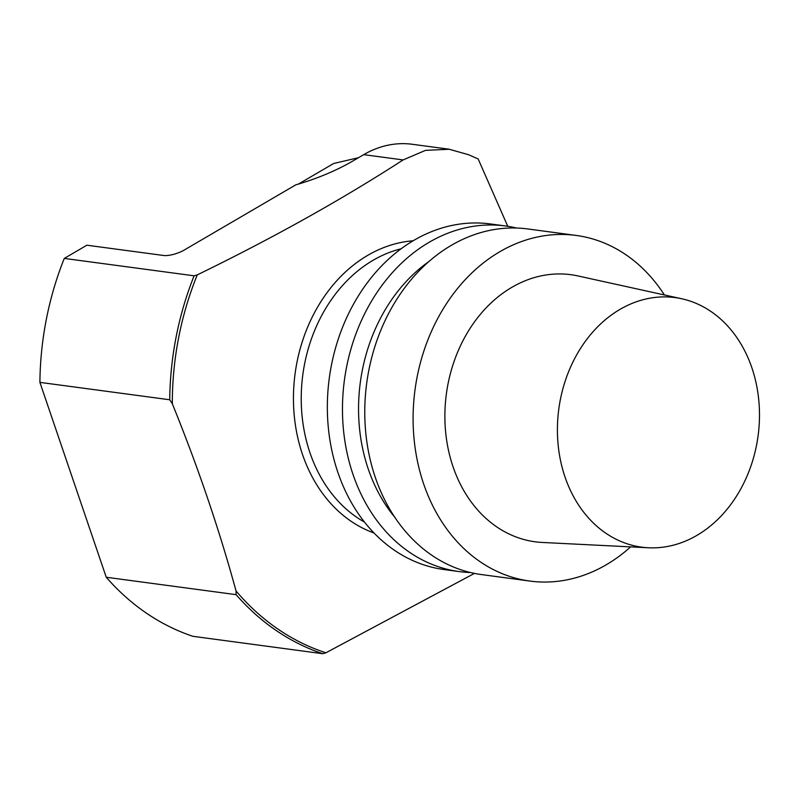 <?xml version="1.0" encoding="UTF-8"?>
<svg xmlns="http://www.w3.org/2000/svg" width="798" height="798" viewBox="0 0 798 798"><rect width="100%" height="100%" fill="white"/><g stroke="black" fill="none" stroke-linecap="round" stroke-linejoin="round"><path stroke-width="1.2" d="M194.114 275.809L64.279 258.412A277.016 221.236 97.6 0 0 39.9 382.372L169.735 399.768A277.016 221.236 -82.4 0 1 194.114 275.809L197.276 274.881C273.076 237.964 341.684 199.64 403.12 159.929L425.464 150.373L449.254 149.266L468.616 154.732L478.162 158.952L507.757 226.293M474.441 573.393L325.923 652.784L322.761 653.712A277.016 221.236 -82.4 0 1 236.078 594.65L236.058 590.999C219.151 529.174 197.904 466.77 172.318 403.768L169.735 399.768M236.078 594.65L106.244 577.253A277.016 221.236 97.6 0 0 192.926 636.315L322.761 653.712M64.279 258.412L86.872 245.205L163.54 255.48A15.511 4.938 161.2 0 0 184.308 249.993L295.809 184.837A88.648 28.189 -18.8 0 0 352.546 161.176L363.718 154.652A110.802 88.488 -82.4 0 1 412.287 144.278L449.264 149.226M358.492 157.705L333.654 163.49L298.432 184.069M39.9 382.372L106.244 577.253M459.239 571.597L444.117 569.563A174.353 139.241 -82.4 0 1 337.873 472.376A174.353 139.241 -82.4 0 1 357.873 296.686A174.353 139.241 -82.4 0 1 490.431 223.949L505.553 225.974A174.353 139.241 97.6 0 0 372.995 298.711A174.353 139.241 97.6 0 0 352.995 474.401A174.353 139.241 97.6 0 0 459.239 571.597A174.353 139.241 97.6 0 0 470.471 572.525M630.639 546.879A174.353 139.241 -82.4 0 1 529.872 581.064A174.353 139.241 -82.4 0 1 423.628 483.867A174.353 139.241 -82.4 0 1 443.628 308.178A174.353 139.241 -82.4 0 1 576.186 235.44A174.353 139.241 -82.4 0 1 664.395 294.951M576.186 235.44L527.857 228.966A174.353 139.241 97.6 0 0 395.299 301.694A174.353 139.241 97.6 0 0 375.299 477.394A174.353 139.241 97.6 0 0 481.543 574.58L529.872 581.064M648.395 547.767L542.271 542.45A134.742 107.61 -82.4 0 1 453.025 466.69A134.742 107.61 -82.4 0 1 511.867 287.32A134.742 107.61 -82.4 0 1 577.981 275.948L681.761 298.771A125.885 100.538 -82.4 0 1 758.1 435.728A125.885 100.538 -82.4 0 1 648.395 547.767A125.885 100.538 -82.4 0 1 565.014 476.975A125.885 100.538 -82.4 0 1 581.602 346.741A125.885 100.538 -82.4 0 1 681.761 298.771M428.885 261.564A160.318 128.039 97.6 0 0 394.651 517.084M516.625 228.038A174.353 139.241 97.6 0 0 505.553 225.974M413.145 240.787A149.525 119.421 97.6 0 0 295.09 373.683A149.525 119.421 97.6 0 0 373.993 532.984M197.276 274.881A275.37 219.919 97.6 0 0 172.318 403.768M236.058 590.999A275.37 219.919 97.6 0 0 325.923 652.784M403.12 159.929L363.718 154.652M401.135 248.777A144.598 115.481 97.6 0 0 302.821 374.721A144.598 115.481 97.6 0 0 364.506 522.111"/></g></svg>
